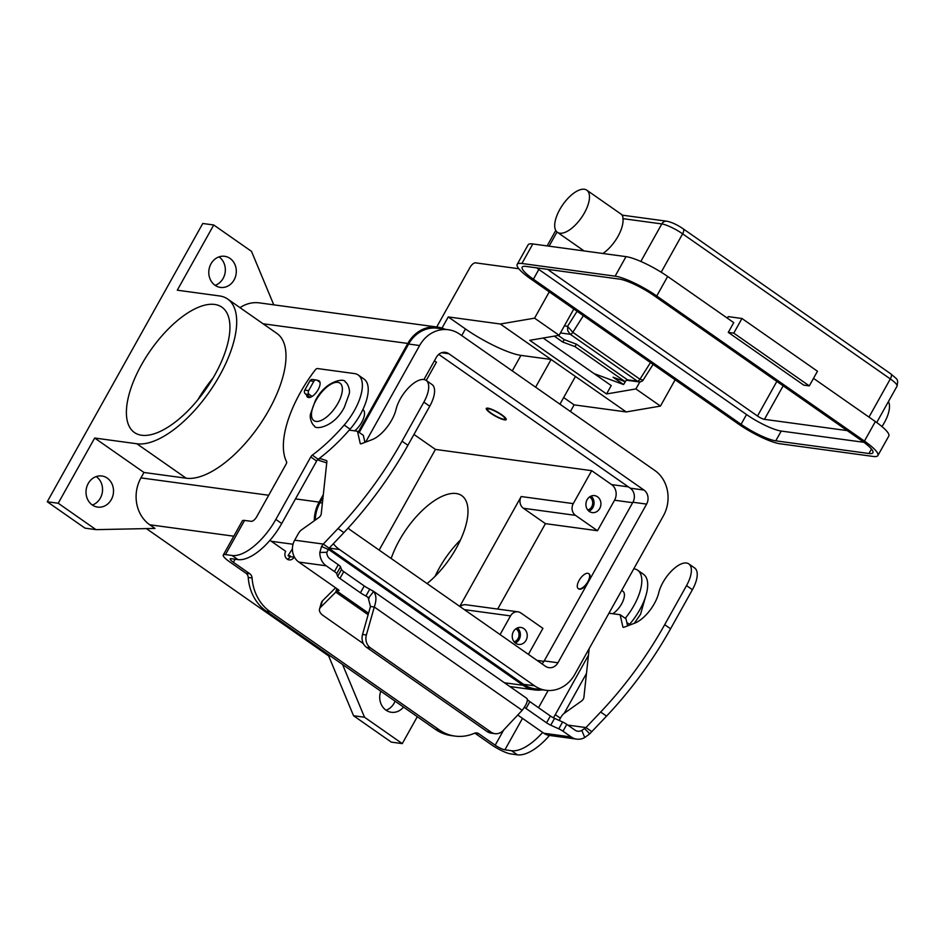 <?xml version="1.0" encoding="UTF-8"?>
<svg xmlns="http://www.w3.org/2000/svg" width="945" height="945" viewBox="0 0 945 945"><rect width="100%" height="100%" fill="white"/><g stroke="black" fill="none" stroke-linecap="round" stroke-linejoin="round"><path stroke-width="1.42" d="M650.491 362.573L639.942 379.217A2.859 1.264 124.9 0 1 637.379 381.178L639.269 381.934C641.513 381.591 642.789 380.989 643.12 380.126L639.942 379.217L572.812 332.321L567.567 326.297L567.732 330.726L570.248 334.282A2.859 1.264 -55.1 0 0 572.812 332.321L583.36 315.677M622.743 215.602L622.129 215.649L622.743 215.602L622.956 218.649A25.68 11.352 124.9 0 1 617.995 236.356A25.68 11.352 124.9 0 1 602.898 253.484M881.933 426.549A25.68 11.352 -55.1 0 0 884.437 422.486A25.68 11.352 -55.1 0 0 888.418 401.59M559.759 209.554A25.68 11.352 -55.1 0 0 557.385 232.281A25.68 11.352 -55.1 0 0 584.423 212.909A25.68 11.352 -55.1 0 0 586.798 190.181A25.68 11.352 -55.1 0 0 559.759 209.554M728.288 332.392L803.805 385.147L809.298 385.891L733.769 333.136L728.288 332.392L733.745 322.623L667.654 276.46A34.244 6.804 -150.8 0 0 626.027 256.638L532.826 243.964A34.244 6.804 -150.8 0 0 528.113 244.849L517.198 264.376A34.244 6.804 29.2 0 1 521.912 263.49L615.112 276.164A34.244 6.804 29.2 0 1 656.74 295.986L864.439 441.079A34.244 6.804 29.2 0 1 877.881 455.549A34.244 6.804 29.2 0 1 873.168 456.435L779.956 443.76A34.244 6.804 29.2 0 1 738.328 423.939L530.641 278.846A34.244 6.804 29.2 0 1 517.198 264.376M733.769 333.136L741.955 318.489L728.241 316.622L727.378 318.181M809.298 385.891L817.472 371.243L741.955 318.489M863.919 442.307L781.22 431.062A28.527 5.67 29.2 0 1 746.526 414.548L538.839 269.455A28.527 5.67 29.2 0 1 536.606 267.848M847.216 430.589L764.434 419.344A5.705 1.134 29.2 0 1 757.5 416.036L549.801 270.943A5.705 1.134 29.2 0 1 547.946 269.396M877.881 455.549L888.796 436.023A34.244 6.804 -150.8 0 0 875.353 421.553L813.503 378.354M653.999 295.608L861.698 440.713A28.527 5.67 29.2 0 1 872.896 452.761A28.527 5.67 29.2 0 1 868.963 453.505L775.762 440.831A28.527 5.67 29.2 0 1 741.069 424.305L533.382 279.212A28.527 5.67 29.2 0 1 522.183 267.163A28.527 5.67 29.2 0 1 526.105 266.419L619.318 279.094A28.527 5.67 29.2 0 1 653.999 295.608M639.269 381.934L640.793 381.768M501.039 414.666A9.982 1.984 29.2 0 1 504.583 419.143A9.982 1.984 29.2 0 1 491.447 413.367A9.982 1.984 29.2 0 1 487.514 409.598A9.982 1.984 29.2 0 1 491.719 409.681A9.982 1.984 29.2 0 1 501.039 414.666M490.762 413.272A11.411 2.268 29.2 0 1 486.285 408.453A11.411 2.268 29.2 0 1 501.724 414.76A11.411 2.268 29.2 0 1 506.213 419.58A11.411 2.268 29.2 0 1 490.762 413.272M442 328.104L448.249 316.929L465.448 328.943A45.655 9.072 -150.8 0 0 495.605 346.402A45.655 9.072 -150.8 0 0 520.955 355.379L551.1 359.478L626.216 411.937L660.449 406.09L675.143 379.795M214.869 374.846A76.415 33.784 124.9 0 1 134.403 432.491A76.415 33.784 124.9 0 1 141.455 364.864A76.415 33.784 124.9 0 1 221.933 307.208A76.415 33.784 124.9 0 1 214.869 374.846M435.043 576.379A59.287 26.224 124.9 0 1 439.201 568.228A59.287 26.224 124.9 0 1 460.463 539.985M391.183 558.495A59.287 26.224 124.9 0 1 399.345 540.386A59.287 26.224 124.9 0 1 461.774 495.652A59.287 26.224 124.9 0 1 456.305 548.124A59.287 26.224 124.9 0 1 427.057 583.561M515.297 642.99A8.564 7.489 97.7 0 0 519.183 639.399A8.564 7.489 97.7 0 0 517.34 627.941M526.034 640.332A8.564 7.489 -82.3 0 1 518.592 644.419A8.564 7.489 -82.3 0 1 513.454 631.532A8.564 7.489 -82.3 0 1 520.896 627.445A8.564 7.489 -82.3 0 1 526.034 640.332M514.115 641.809A7.017 6.143 97.7 0 0 518.049 638.607A7.017 6.143 97.7 0 0 515.887 628.768M588.959 511.174A8.564 7.489 97.7 0 0 592.858 507.583A8.564 7.489 97.7 0 0 591.003 496.125M599.709 508.516A8.564 7.489 -82.3 0 1 592.255 512.603A8.564 7.489 -82.3 0 1 587.117 499.716A8.564 7.489 -82.3 0 1 594.57 495.629A8.564 7.489 -82.3 0 1 599.709 508.516M587.778 509.993A7.017 6.143 97.7 0 0 591.724 506.792A7.017 6.143 97.7 0 0 589.562 496.952M362.88 409.598L363.034 409.705A14.269 6.308 124.9 0 1 361.722 422.332A14.269 6.308 124.9 0 1 354.682 430.849M612.738 613.718A14.269 6.308 -55.1 0 0 621.609 603.89A14.269 6.308 -55.1 0 0 622.932 591.263L621.716 590.412M579.072 580.49A9.131 4.04 124.9 0 1 588.688 573.603A9.131 4.04 124.9 0 1 587.849 581.683A9.131 4.04 124.9 0 1 578.234 588.581A9.131 4.04 124.9 0 1 579.072 580.49M588.889 573.769A9.131 4.04 124.9 0 1 589.113 573.898A9.131 4.04 124.9 0 1 588.262 581.978A9.131 4.04 124.9 0 1 578.647 588.865A9.131 4.04 124.9 0 1 578.446 588.711M403.503 707.049A15.699 13.726 -82.3 0 1 391.36 712.282A15.699 13.726 -82.3 0 1 380.788 691.185M386.056 710.215A15.699 13.726 97.7 0 0 394.041 703.304A15.699 13.726 97.7 0 0 395.057 701.155M111.297 499.61A15.699 13.726 -82.3 0 1 97.642 507.099A15.699 13.726 -82.3 0 1 88.228 483.486A15.699 13.726 -82.3 0 1 101.871 475.996A15.699 13.726 -82.3 0 1 111.297 499.61M92.35 505.032A15.699 13.726 97.7 0 0 100.335 498.121A15.699 13.726 97.7 0 0 96.213 476.575M234.088 279.921A15.699 13.726 -82.3 0 1 220.433 287.41A15.699 13.726 -82.3 0 1 211.007 263.797A15.699 13.726 -82.3 0 1 224.662 256.308A15.699 13.726 -82.3 0 1 234.088 279.921M215.129 285.343A15.699 13.726 97.7 0 0 223.114 278.421A15.699 13.726 97.7 0 0 218.992 256.875M317.366 380.445A9.982 4.418 124.9 0 1 318.122 380.445A9.982 4.418 124.9 0 1 319.067 380.811A9.982 4.418 124.9 0 1 317.579 390.592A9.982 4.418 124.9 0 1 308.566 397.538A9.982 4.418 124.9 0 1 307.621 397.183A9.982 4.418 124.9 0 1 306.582 394.75M558.235 335.451L564.236 339.645L576.45 344.181L574.95 346.591L625.295 381.756L613.081 377.22L623.57 384.556L625.082 382.146L623.653 381.154M564.236 339.645L562.736 342.055L554.266 336.136M594.051 373.594L623.57 384.556M574.95 346.591L562.736 342.055M269.951 540.327L285.685 551.313A5.705 4.997 97.7 0 0 289.123 559.901A5.705 4.997 97.7 0 0 294.084 557.172L294.19 556.995A8.564 3.78 124.9 0 0 294.273 556.829M244.566 520.423A15.982 3.178 -150.8 0 0 242.369 520.837L223.268 555.01A15.982 3.178 29.2 0 1 225.465 554.597L232.092 555.495A45.655 20.188 -55.1 0 0 275.846 519.419L310.775 456.931A2.859 1.264 124.9 0 1 312.311 455.136A114.132 50.475 -55.1 0 0 344.193 425.061A39.95 17.66 -55.1 0 0 358.19 374.988A39.95 17.66 -55.1 0 0 354.41 373.57L317.402 368.538A2.859 1.264 -55.1 0 0 315.169 370.027A85.593 37.847 -55.1 0 0 286.583 461.786A2.859 1.264 124.9 0 1 286.122 464.089L256.662 516.82A5.705 2.528 124.9 0 1 251.193 521.321L244.566 520.423L225.465 554.597M287.256 559.192A5.705 4.997 97.7 0 0 290.245 556.652L290.351 555.943L288.048 555.636L292.407 548.868M223.268 555.01A15.982 3.178 29.2 0 0 229.54 561.767L245.972 573.237A5.705 4.997 97.7 0 1 248.228 577.466A45.655 39.926 -82.3 0 0 266.313 611.214L435.48 729.398L439.319 729.918L270.152 611.734A45.655 39.926 -82.3 0 1 252.067 577.986A5.705 4.997 97.7 0 0 249.811 573.769L233.38 562.287A7.985 1.583 -150.8 0 1 230.237 558.908A7.985 1.583 -150.8 0 1 231.336 558.696L237.963 559.605A45.655 20.188 -55.1 0 0 281.716 523.53L316.646 461.042A2.859 1.264 124.9 0 1 318.181 459.235A114.132 50.475 -55.1 0 0 350.063 429.16A39.95 17.66 -55.1 0 0 364.061 379.099L358.19 374.988M439.319 729.918A45.655 39.926 97.7 0 0 455.006 736.096A45.655 39.926 97.7 0 0 474.378 733.285A5.705 4.997 -82.3 0 1 476.8 732.942A5.705 4.997 -82.3 0 1 478.761 733.71L495.192 745.192A7.985 1.583 -150.8 0 0 504.913 749.81L511.529 750.72A45.655 20.188 -55.1 0 0 542.654 732.434M288.048 555.636L290.032 557.018M474.827 733.119A5.705 4.997 -82.3 0 1 474.922 733.19L491.365 744.672A15.982 3.178 29.2 0 0 510.784 753.921L517.411 754.819A45.655 20.188 -55.1 0 0 549.494 735.434M435.48 729.398A45.655 39.926 97.7 0 0 451.167 735.576L455.006 736.096M625.271 618.325A39.95 17.66 -55.1 0 0 637.639 570.213A39.95 17.66 -55.1 0 0 633.859 568.784L633.8 568.772M628.543 625.507A114.132 50.475 -55.1 0 0 629.512 624.385A39.95 17.66 -55.1 0 0 643.51 574.312L637.639 570.213M553.439 717.81A45.655 20.188 -55.1 0 0 555.294 714.644L588.428 655.346M564.165 713.38L586.479 673.466M548.147 690.488L538.52 707.699M213.735 224.981L177.282 290.198L219.476 295.939A86.397 38.202 124.9 0 1 227.65 299.022L276.944 333.467A86.397 38.202 124.9 0 1 264.116 418.139A86.397 38.202 124.9 0 1 186.165 478.205L143.971 472.476L140.947 477.886A34.244 29.945 -82.3 0 0 149.747 524.77L154.992 528.432L95.977 529.637L85.015 528.149L47.25 501.76L202.773 223.481L213.735 224.981L251.5 251.358L273.766 304.833M47.25 501.76L58.212 503.248L94.665 438.031L136.86 443.76L186.165 478.205M227.65 299.022A86.397 38.202 124.9 0 1 214.81 383.694A86.397 38.202 124.9 0 1 136.86 443.76M95.977 529.637L58.212 503.248M417.312 716.7L402.275 743.609L391.313 742.12L353.548 715.743L328.647 655.913L146.404 528.609M328.647 655.913L330.703 656.196M542.56 689.826A34.244 29.945 -82.3 0 1 534.799 689.933A34.244 29.945 -82.3 0 1 523.046 685.29L328.163 549.151M353.548 715.743L364.51 717.231L342.551 664.477M402.275 743.609L364.51 717.231M358.379 431.877L407.803 343.448A34.244 29.945 -82.3 0 1 437.594 327.112A34.244 29.945 -82.3 0 1 445.036 329.273M314.283 520.789A34.244 29.945 -82.3 0 1 319.127 502.114L323.308 494.648M315.287 520.069A33.099 28.952 -82.3 0 1 319.977 502.705L323.025 497.235M359.218 432.467L408.642 344.039A33.099 28.952 -82.3 0 1 437.44 328.234L448.402 329.734A33.099 28.952 97.7 0 0 419.615 345.527L365.632 442.106M333.361 543.741A33.099 28.952 97.7 0 0 339.444 549.506L534.551 685.81A33.099 28.952 97.7 0 0 545.927 690.287L534.953 688.799A33.099 28.952 -82.3 0 1 523.589 684.322L328.966 548.348M240.03 307.68A34.244 29.945 -82.3 0 1 259.402 302.884L437.594 327.112M379.158 550.096L435.432 449.418L413.969 434.44M435.432 449.418L591.688 470.669L611.616 484.596A11.411 9.982 -82.3 0 1 614.557 500.212L597.5 530.724L545.419 523.648L497.672 609.064M434.416 360.801L436.436 362.207L426.23 380.469M500.082 634.579L510.513 615.904A8.564 7.489 97.7 0 1 517.966 611.828A8.564 7.489 97.7 0 1 520.896 612.986L542.926 628.366L528.409 654.365M545.927 690.287A33.099 28.952 97.7 0 0 574.714 674.494L663.39 515.828A33.099 28.952 97.7 0 0 654.885 470.515L459.778 334.211A33.099 28.952 97.7 0 0 448.402 329.734M423.939 379.547L436.401 357.245A10.277 8.989 -82.3 0 1 445.331 352.343A10.277 8.989 -82.3 0 1 448.863 353.737L643.97 490.042A10.277 8.989 -82.3 0 1 646.604 504.098L557.94 662.764A10.277 8.989 -82.3 0 1 548.998 667.666A10.277 8.989 -82.3 0 1 545.466 666.284L350.359 529.98A10.277 8.989 -82.3 0 1 348.268 527.924M541.887 663.78A10.277 8.989 97.7 0 0 544.226 660.909L632.902 502.244A10.277 8.989 97.7 0 0 630.256 488.175L438.74 354.375M597.5 530.724L575.47 515.344A8.564 7.489 -82.3 0 1 573.272 503.626L591.688 470.669M459.778 606.418L521.179 496.538A8.564 7.489 97.7 0 0 523.388 508.256L545.419 523.648M517.966 611.828L465.873 604.741A8.564 7.489 97.7 0 0 460.132 606.666M143.971 472.476L94.665 438.031M197.788 399.853A76.415 33.784 124.9 0 1 213.086 377.953M436.72 326.994L470.055 267.352A5.705 2.528 124.9 0 1 475.524 262.852L518.817 268.734M549.269 291.863L534.575 318.158L559.121 335.298L573.816 309.003M639.8 381.969L635.902 388.938L606.56 393.959L529.767 340.318L559.121 335.298M534.575 318.158L500.33 324.005L551.1 359.478L535.614 387.19M635.902 388.938L660.449 406.09M559.948 404.188L575.446 376.476M626.216 411.937L574.123 404.862L570.414 411.5M448.249 316.929L500.33 324.005M574.123 404.862L563.657 397.55M606.56 393.959L611.238 385.584L543.151 338.026M625.295 381.756L626.807 379.358L576.45 344.181M527.322 699.583A8.564 1.701 -150.8 0 0 529.85 701.639L550.368 715.979A5.705 1.134 -150.8 0 0 554.561 718.354L562.606 721.992A5.705 1.134 29.2 0 1 566.799 724.378L575.056 730.142A7.985 6.993 97.7 0 0 577.797 731.217A7.985 6.993 97.7 0 0 581.813 730.414L585.947 727.567L600.677 712.022A199.726 88.322 -55.1 0 0 664.701 624.669L686.531 585.616A24.535 10.856 -55.1 0 0 690.736 575.245A24.535 10.856 -55.1 0 0 688.799 563.893A24.535 10.856 -55.1 0 0 672.367 570.118A24.535 10.856 -55.1 0 0 658.748 592.775A25.68 11.352 124.9 0 1 634.768 623.133L623.948 627.256A2.859 1.264 124.9 0 1 623.121 627.244A2.859 1.264 124.9 0 1 622.849 626.807L620.121 614.722L608.97 613.21M688.799 563.893L694.669 568.004A24.535 10.856 124.9 0 1 696.607 579.356A24.535 10.856 124.9 0 1 692.401 589.715L670.572 628.779A199.726 88.322 124.9 0 1 606.548 716.121L589.739 733.828L584.742 737.537A15.982 13.974 -82.3 0 1 576.722 739.132A15.982 13.974 -82.3 0 1 571.241 736.97L562.984 731.206A5.705 1.134 -150.8 0 0 558.79 728.831L550.746 725.193A5.705 1.134 29.2 0 1 546.553 722.807L526.034 708.478A8.564 1.701 29.2 0 1 524.416 707.262M433.944 395.861A24.535 10.856 -55.1 0 0 432.007 384.509L426.136 380.398A24.535 10.856 124.9 0 1 428.073 391.762A24.535 10.856 124.9 0 1 423.868 402.121L402.038 441.173A199.726 88.322 124.9 0 1 338.015 528.527L323.284 544.072L329.155 548.183L343.885 532.626A199.726 88.322 -55.1 0 0 407.909 445.284L429.739 406.22A24.535 10.856 -55.1 0 0 433.944 395.861M349.248 430.117L357.458 431.227L360.187 443.311A2.859 1.264 -55.1 0 0 360.458 443.748A2.859 1.264 -55.1 0 0 361.285 443.76L372.106 439.638A25.68 11.352 -55.1 0 0 396.085 409.279A24.535 10.856 124.9 0 1 409.705 386.623A24.535 10.856 124.9 0 1 426.136 380.398M517.742 715.034L543.824 733.249A15.982 13.974 97.7 0 0 549.305 735.411L576.722 739.132M329.155 548.183L326.828 552.293L319.823 552.459A15.982 13.974 -82.3 0 0 326.202 565.795L334.447 571.56A5.705 1.134 29.2 0 1 336.68 573.662L337.684 576.356A5.705 1.134 -150.8 0 0 339.916 578.458L360.435 592.798A8.564 1.701 -150.8 0 0 365.928 595.988L369.755 589.16L373.618 591.523C376.429 594.984 376.642 600.146 374.291 607.021L370.452 606.489L368.042 597.216M337.755 589.29L336.786 591.015L339.066 590.412L338.499 589.81L298.785 562.062A15.982 13.974 97.7 0 1 294.675 540.186L298.407 533.512A5.705 2.528 124.9 0 1 301.585 529.826L319.067 517.376A2.859 1.264 -55.1 0 0 321.217 513.974L326.875 461.621A2.859 1.264 -55.1 0 0 326.592 460.652A2.859 1.264 -55.1 0 0 326.438 460.569L319.398 458.325M368.55 613.21L336.786 591.015L335.794 592.125L336.798 588.629M364.924 442.378L363.329 435.338L357.458 431.227M317.721 459.636A51.361 22.715 -55.1 0 0 320.225 460.817L326.746 462.896M373.618 591.523L368.727 597.772L365.928 595.988L369.176 598.256M369.755 589.16A8.564 1.701 29.2 0 1 364.25 585.959L343.744 571.63A5.705 1.134 29.2 0 1 341.511 569.516L340.507 566.835A5.705 1.134 -150.8 0 0 338.263 564.72L330.018 558.956A7.985 6.993 97.7 0 1 326.828 552.293M319.823 552.459L321.548 546.482L323.284 544.072L294.675 540.186M491.01 732.115A11.411 9.982 97.7 0 0 494.932 733.663L491.093 733.131A11.411 9.982 -82.3 0 1 487.171 731.595L491.01 732.115L370.44 647.88A11.411 9.982 -82.3 0 1 366.377 634.981L374.291 607.021L522.172 710.321C526.377 704.769 528.007 700.895 527.062 698.709L527.062 698.709M370.452 606.489L362.537 634.461A11.411 9.982 97.7 0 0 366.601 647.36L370.44 647.88M312.074 396.439L309.358 394.537A2.859 2.492 -82.3 0 1 308.625 390.628L313.811 381.355A2.859 2.492 -82.3 0 1 317.272 380.374L319.989 382.276M316.291 379.996L312.452 379.477A2.859 2.492 97.7 0 0 309.972 380.835L304.786 390.108A2.859 2.492 97.7 0 0 305.518 394.018L310.267 397.325M335.581 587.766L322.363 600.973A11.411 6.272 -164 0 0 321.383 602.603L319.54 609.017A11.411 6.272 16 0 1 320.52 607.387L335.794 592.125L368.125 614.711M363.412 643.675L323.237 615.608A11.411 6.272 16 0 1 319.54 609.017M487.171 731.595L366.601 647.36M494.932 733.663A11.411 9.982 97.7 0 0 503.165 730.544L522.172 710.321M567.862 725.11L585.947 727.567L591.818 731.678M620.121 614.722L625.992 618.821L627.586 625.874M589.16 648.66L583.88 697.469A2.859 1.264 124.9 0 1 581.73 700.871L564.248 713.321A5.705 2.528 -55.1 0 0 561.07 717.007L559.156 720.433M577.088 311.283L567.567 326.297L564.401 325.871M586.798 190.181L622.637 215.212L666.78 221.201A5.705 4.997 97.7 0 0 664.973 221.331A5.705 4.997 97.7 0 0 661.807 223.93A17.116 3.402 29.2 0 1 682.621 233.84L890.32 378.933A5.705 2.528 -55.1 0 0 891.442 375.378A5.705 2.528 -55.1 0 0 890.851 373.889L683.152 228.796A5.705 2.528 124.9 0 1 683.755 230.285A5.705 2.528 124.9 0 1 682.621 233.84L661.181 272.207M549.092 246.172L557.018 231.998M640.84 261.446L661.807 223.93L622.956 218.649M656.74 295.986L667.654 276.46M864.439 441.079L875.353 421.553M549.801 270.943L550.474 269.738M868.987 417.111L890.32 378.933A17.116 3.402 29.2 0 1 897.041 386.174C898.423 378.472 897.585 380.02 890.851 373.889M757.5 416.036L776.837 381.426M764.434 419.344L783.157 385.843M868.963 453.505L871.467 449.029M775.762 440.831L781.22 431.062M746.526 414.548L741.069 424.305M615.112 276.164L626.027 256.638M521.912 263.49L532.826 243.964M533.382 279.212L538.839 269.455M560.444 332.947L570.248 334.282L637.379 381.178L626.582 379.713M315.961 400.385A22.822 10.1 124.9 0 1 337.837 382.347A22.822 10.1 124.9 0 1 337.885 403.373A22.822 10.1 124.9 0 1 316.008 421.411A22.822 10.1 124.9 0 1 315.961 400.385M512.273 370.889L520.955 355.379M290.245 556.652L294.084 557.172M248.228 577.466L252.067 577.986M266.313 611.214L270.152 611.734M245.972 573.237L249.811 573.769M232.092 555.495L237.963 559.605M344.193 425.061L350.063 429.16M312.311 455.136L318.181 459.235M310.775 456.931L316.646 461.042M275.846 519.419L281.716 523.53M235.092 559.216L233.38 562.287M495.192 745.192L503.709 729.953M474.922 733.19L478.761 733.71M517.411 754.819L511.529 750.72M629.512 624.385L626.818 622.507M560.397 718.212L555.294 714.644M522.49 718.354L504.913 749.81M504.441 682.762L523.046 685.29M149.747 524.77L233.781 536.193M271.357 541.308L293.033 544.249M140.947 477.886L268.699 495.263M295.49 498.901L319.127 502.114M263.076 323.769L407.803 343.448M628.39 486.876L611.616 484.596M543.966 661.346L537.055 660.401M632.654 502.681L614.557 500.212M534.551 685.81L523.589 684.322M339.444 549.506L329.214 548.112M322.399 503.035L319.977 502.705M448.863 353.737L441.563 352.745M643.97 490.042L630.256 488.175M646.604 504.098L632.902 502.244M557.94 662.764L544.226 660.909M419.615 345.527L408.642 344.039M575.47 515.344L523.388 508.256M573.272 503.626L521.179 496.538M510.513 615.904L464.385 609.643M465.448 328.943L461.739 335.581M692.401 589.715L686.531 585.616M543.824 733.249L571.241 736.97M326.202 565.795L298.785 562.062M360.435 592.798L364.25 585.959M327.998 549.34L321.548 546.482M334.447 571.56L338.263 564.72M336.68 573.662L340.507 566.835M337.684 576.356L341.511 569.516M339.916 578.458L343.744 571.63M423.868 402.121L429.739 406.22M360.187 443.311L360.955 443.855M318.075 459.317L320.225 460.817M338.015 528.527L343.885 532.626M402.038 441.173L407.909 445.284M362.537 634.461L366.377 634.981M309.358 394.537L305.518 394.018M308.625 390.628L304.786 390.108M313.811 381.355L309.972 380.835M320.52 607.387L322.363 600.973M584.612 728.607L589.739 733.828M581.813 730.414L584.742 737.537M606.548 716.121L600.677 712.022M623.617 627.338L622.849 626.807M670.572 628.779L664.701 624.669M562.984 731.206L566.799 724.378M558.79 728.831L562.606 721.992M550.746 725.193L554.561 718.354M546.553 722.807L550.368 715.979M526.034 708.478L529.85 701.639M643.12 380.126L653.101 364.392M557.385 232.281L584.081 250.933M666.78 221.201C671.812 222.24 677.27 224.768 683.152 228.796M876.724 422.521L897.041 386.174M547.131 245.913L555.766 230.462M626.287 380.173L639.233 381.934M345.22 381.945C345.61 378.165 326.32 379.394 315.406 400.491L310.598 413.804C309.204 417.501 312.039 424.919 314.496 425.911C314.106 429.703 333.396 428.463 344.311 407.366L349.13 394.053C350.512 390.356 347.689 382.938 345.22 381.945M504.583 419.143L506.083 418.753M645.506 596.897L640.545 614.309L634.225 623.334M509.839 686.531L534.799 689.933M487.514 409.598L487.053 408.11M372.767 590.779L526.802 698.379"/></g></svg>
